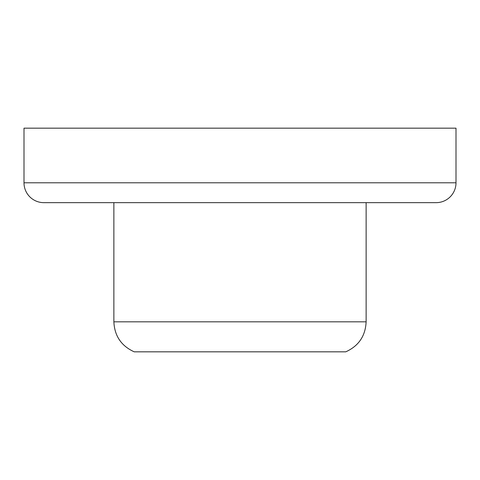 <?xml version="1.0" encoding="UTF-8"?>
<svg xmlns="http://www.w3.org/2000/svg" width="480" height="480" viewBox="0 0 480 480"><rect width="100%" height="100%" fill="white"/><g stroke="black" fill="none" stroke-linecap="round" stroke-linejoin="round"><path stroke-width="0.72" d="M366.126 321.828C365.454 335.982 358.668 345.978 345.768 351.828L134.232 351.828C121.332 345.978 114.546 335.982 113.874 321.828L366.126 321.828L366.126 202.656M24 182.796A19.86 19.86 0 0 0 43.86 202.656L436.14 202.656A19.86 19.86 0 0 0 456 182.796L456 128.172L24 128.172L24 182.796L456 182.796M113.874 321.828L113.874 202.656"/></g></svg>
